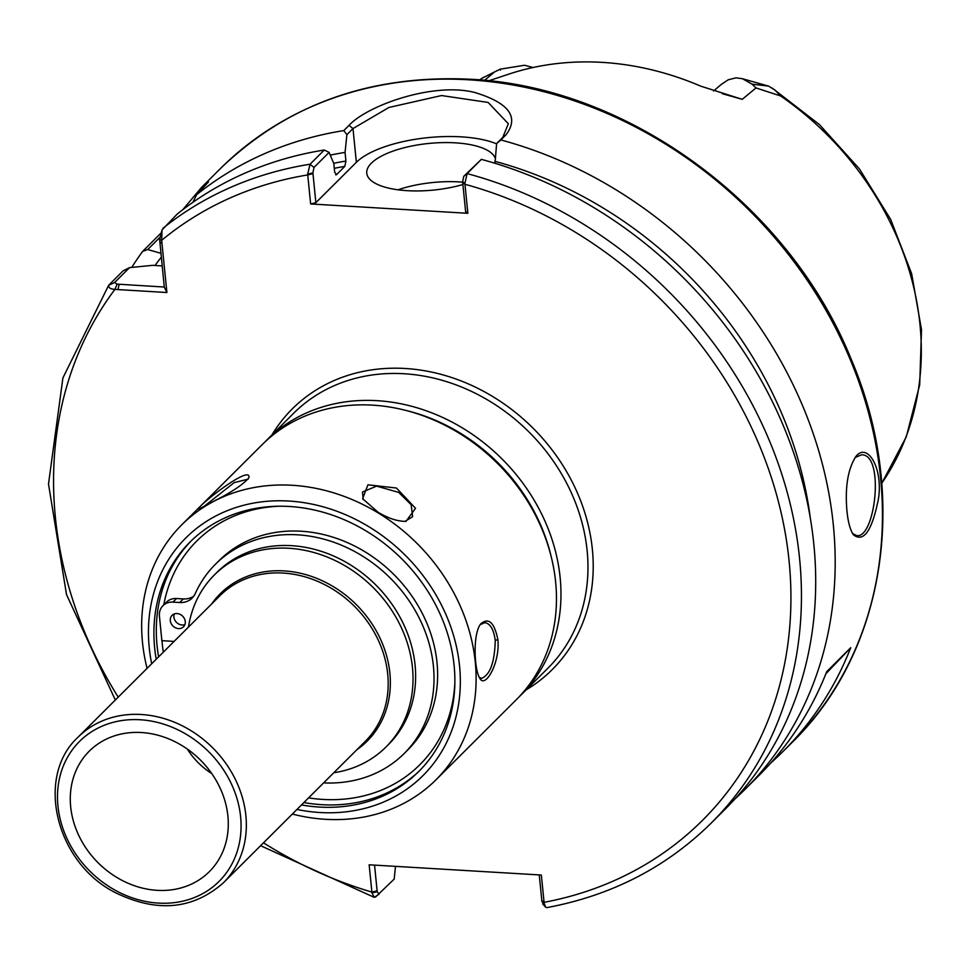 <?xml version="1.0" encoding="UTF-8"?>
<svg xmlns="http://www.w3.org/2000/svg" width="970" height="970" viewBox="0 0 970 970"><rect width="100%" height="100%" fill="white"/><g stroke="black" fill="none" stroke-linecap="round" stroke-linejoin="round"><path stroke-width="1.45" d="M162.038 229.902L159.638 239.493L164.282 287.035L117.115 284.125L114.642 282.5L129.568 267.623L123.105 270.848L108.846 285.071C108.119 287.556 110.144 288.999 114.897 289.399L166.901 292.516L161.663 240.317L162.038 229.902L177.219 214.067A405.011 345.223 -134.9 0 1 324.295 150.023L310.036 164.233L307.672 174.115L310.63 203.955L467.855 213.303L464.897 183.463L467.103 173.581L481.362 159.371L463.745 176.346L462.629 181.766L464.897 183.463M481.362 159.371A405.011 345.223 -134.9 0 1 789.434 441.047A405.011 345.223 -134.9 0 1 725.463 808.871L711.204 823.081A405.011 345.223 -134.9 0 0 711.228 823.057C666.329 867.326 611.524 895.516 546.825 907.617L545.613 907.12L544.17 903.191L541.345 875.037L369.146 864.791L371.983 892.946L374.262 897.359L378.894 894.316M333.777 772.75A121.505 103.572 -134.9 0 0 385.951 747.033L388.558 744.439A121.505 103.572 -134.9 0 0 415.075 665.08A121.505 103.572 -134.9 0 0 336.529 557.35A121.505 103.572 -134.9 0 0 216.977 572.348L214.37 574.955A121.505 103.572 -134.9 0 0 188.495 627.056M385.951 747.033A121.505 103.572 -134.9 0 0 412.468 667.675A121.505 103.572 -134.9 0 0 333.922 559.957A121.505 103.572 -134.9 0 0 214.37 574.955M227.901 816.11A85.057 72.495 -134.9 0 0 177.183 742.838A85.057 72.495 -134.9 0 0 95.472 745.76A85.057 72.495 -134.9 0 0 70.677 806.749A85.057 72.495 -134.9 0 0 130.004 884.058A85.057 72.495 -134.9 0 0 214.794 865.434A85.057 72.495 -134.9 0 0 227.901 816.11M187.307 749.046A68.058 58.018 -134.9 0 0 211.787 773.599M734.981 798.928A405.011 345.223 -134.9 0 0 744.948 789.447L759.195 775.236A405.011 345.223 -134.9 0 0 826.731 671.628L850.726 647.705A405.011 345.223 45.1 0 1 783.19 751.301A405.011 345.223 45.1 0 1 770.859 762.929M850.726 647.705L825.882 673.774M488.71 80.801L507.286 74.641A291.606 248.562 -134.9 0 1 700.716 86.148L742.244 99.328L722.213 93.666M497.222 70.58L482.114 78.218L500.168 69.185L524.503 65.245L533.051 67.524M500.362 70.155L500.156 69.173M752.089 84.172L756.006 87.93L780.656 95.981L775.127 90.198L768.664 86.148L742.499 78.74L752.089 84.16L768.567 86.112M721.353 84.39L728.215 79.807L736.036 77.83L742.499 78.74M742.244 99.328L756.006 87.93M494.033 72.35L484.539 80.364M192.8 202.39L196.704 194.643L208.514 181.96L201.712 187.222L182.736 209.75M160.887 233.188L142.59 251.424L147.707 249.532L159.735 237.541M160.911 253.303L147.707 249.532M129.568 267.623L152.581 265.344L162.172 265.913M142.59 251.424A405.011 345.223 -134.9 0 0 131.762 267.393M161.299 257.244A385.757 328.806 -134.9 0 0 154.97 265.489M744.948 789.447A405.011 345.223 -134.9 0 0 808.919 421.623A405.011 345.223 -134.9 0 0 500.847 139.947L506.097 134.697C519.374 116.946 508.935 102.868 474.754 92.477C432.838 81.795 366.805 105.827 349.03 125.36L343.78 130.598A405.011 345.223 -134.9 0 0 196.704 194.643M846.98 511.299C848.083 522.175 850.229 530.008 853.406 534.809C863.773 542.776 872.139 530.663 878.517 498.471C883.112 467.164 867.034 442.102 855.928 456.433C847.841 469.031 844.858 487.316 846.98 511.299M164.282 287.035L166.901 292.516M114.642 282.5L108.628 285.325L62.917 377.912L48.5 484.054L66.518 594.574L115.333 700.013M307.672 174.115L312.898 172.854L314.001 167.446L329.109 152.387L324.295 150.023M329.109 152.387L333.825 163.615L334.686 172.248L336.566 174.612L344.811 166.379L345.926 161.044L345.065 152.411A385.757 328.806 -134.9 0 0 330.261 155.127M345.065 152.411L346.896 134.648L352.995 128.561L388.934 107.464L441.532 95.545L488.116 102.432L508.341 123.724L502.739 137.473L496.628 143.56L500.847 139.947M343.78 130.598L346.896 134.648M336.093 174.879L336.566 174.612A372.613 317.602 -134.9 0 0 335.632 174.77M496.628 143.56L495.003 163.287M810.205 517.41A385.757 328.806 -134.9 0 0 494.809 161.311M462.629 181.766L465.612 211.581L467.855 213.303M312.898 172.854L315.868 202.681L310.63 203.955M395.493 866.368L394.196 879.099L375.536 897.032M539.259 874.916L541.915 901.494L543.806 903.955M379.1 894.146L377.197 891.697L371.983 892.946M377.197 891.697L374.553 865.119M544.17 903.191L541.915 901.494M462.666 182.166A64.796 23.438 -5.7 0 0 459.125 181.911A64.796 23.438 -5.7 0 0 397.991 189.805M462.908 184.518A64.796 23.438 174.3 0 1 407.242 190.678A64.796 23.438 174.3 0 1 366.757 173.194A64.796 23.438 174.3 0 1 455.233 142.832A64.796 23.438 174.3 0 1 495.149 157.989M315.868 202.681L356.366 162.305A81.007 29.294 174.3 0 1 421.38 138.407A81.007 29.294 174.3 0 1 496.604 143.863M855.055 457.549L861.445 454.833C884.943 453.633 875.401 539.053 856.643 535.586L852.569 533.476M292.346 814.06A180.032 153.454 -134.9 0 0 436.003 779.783A180.032 153.454 -134.9 0 0 475.288 662.195A180.032 153.454 -134.9 0 0 358.9 502.581A180.032 153.454 -134.9 0 0 181.778 524.806A180.032 153.454 -134.9 0 0 142.493 642.395A180.032 153.454 -134.9 0 0 147.076 668.366M436.003 779.783L516.355 699.649A180.032 153.454 -134.9 0 0 555.64 582.073A180.032 153.454 -134.9 0 0 439.264 422.459A180.032 153.454 -134.9 0 0 262.13 444.684L181.778 524.806M211.642 502.314C231.102 492.602 243.531 484.394 248.914 477.713C251.666 463.175 194.073 508.595 198.741 509.201L211.642 502.314M497.877 639.666C494.385 622.497 488.698 617.199 480.829 623.783C472.499 633.737 474.269 670.197 479.835 678.321C485.109 689.027 500.265 662.801 497.877 639.666L495.246 640.309C494.7 662.195 490.129 674.89 481.532 678.394L479.168 677.181M378.045 512.221C388.303 518.392 397.615 521.436 405.969 521.363L415.548 508.316L396.451 488.031L367.945 484.806L362.61 498.689L378.045 512.221M203.445 506.886L234.194 482.611L248.187 479.132M363.204 499.586L362.489 492.02L376.615 486.128L398.718 492.408L411.147 504.691L412.626 516.707L404.975 521.399M480.162 624.716L484.854 622.631C490.262 623.552 493.73 629.445 495.246 640.309M296.953 809.465A167.871 143.099 -134.9 0 0 459.562 666.014A167.871 143.099 -134.9 0 0 288.842 501.041A167.871 143.099 -134.9 0 0 149.222 647.548A167.871 143.099 -134.9 0 0 151.684 663.771M301.488 804.942A162.002 138.092 -134.9 0 0 418.773 771.502A162.002 138.092 -134.9 0 0 454.13 665.687A162.002 138.092 -134.9 0 0 349.394 522.054A162.002 138.092 -134.9 0 0 189.999 542.06A162.002 138.092 -134.9 0 0 154.654 647.875A162.002 138.092 -134.9 0 0 156.219 659.248M174.26 613.949A8.099 6.899 -134.9 0 0 176.492 622.364A8.099 6.899 -134.9 0 0 184.894 624.619M185.27 621.528A8.099 6.899 45.1 0 1 183.5 626.814A8.099 6.899 45.1 0 1 172.89 625.953A8.099 6.899 45.1 0 1 172.066 615.344A8.099 6.899 45.1 0 1 180.032 614.337A8.099 6.899 45.1 0 1 185.27 621.528M323.616 782.887A133.654 113.926 -134.9 0 0 404.247 753.46A133.654 113.926 -134.9 0 0 390.558 578.375A133.654 113.926 -134.9 0 0 215.51 564.176A133.654 113.926 -134.9 0 0 195.225 593.616A20.249 17.266 45.1 0 1 192.157 598.078A20.249 17.266 45.1 0 1 179.729 602.515L172.915 602.115A16.199 13.81 -134.9 0 0 162.972 605.668A16.199 13.81 -134.9 0 0 159.432 616.253L161.869 640.673L174.115 641.4M215.51 564.176L219.111 560.587A133.654 113.926 45.1 0 1 394.159 574.786A133.654 113.926 45.1 0 1 407.849 749.871L404.247 753.46M162.972 605.668L166.573 602.079A16.199 13.81 45.1 0 1 176.516 598.526L183.33 598.926A20.249 17.266 -134.9 0 0 193.794 596.126M526.176 689.864A184.082 156.91 -134.9 0 0 533.354 428.485A184.082 156.91 -134.9 0 0 271.952 434.899M266.629 440.198L293.631 413.281A180.032 153.454 45.1 0 1 529.402 432.414A180.032 153.454 45.1 0 1 547.856 668.257L520.854 695.163A180.032 153.454 -134.9 0 0 560.139 577.587A180.032 153.454 -134.9 0 0 377.075 400.671A180.032 153.454 -134.9 0 0 266.629 440.198L264.41 442.478M117.115 284.125L114.897 289.399A396.912 338.312 -134.9 0 0 118.219 697.139M263.488 842.833A396.912 338.312 -134.9 0 0 371.874 892.085L377.112 890.812M541.83 900.609L544.073 902.33A396.912 338.312 -134.9 0 0 788.695 557.241A396.912 338.312 -134.9 0 0 464.957 184.288L462.714 182.566M312.97 173.654L307.733 174.927A396.912 338.312 -134.9 0 0 161.663 240.317L159.638 239.493M551.13 556.392A175.982 149.998 -134.9 0 0 405.496 410.334M356.875 749.713A104.057 88.694 -134.9 0 0 389.879 673.156A104.057 88.694 -134.9 0 0 284.064 570.906A104.057 88.694 -134.9 0 0 211.606 604.019M223.415 882.785L365.278 741.347A102.868 87.688 -134.9 0 0 387.721 674.15A102.868 87.688 -134.9 0 0 283.119 573.064A102.868 87.688 -134.9 0 0 220.008 595.641L78.146 737.091C34.75 776.776 55.872 862.936 115.563 892.727C157.007 912.891 192.969 909.581 223.415 882.785A102.868 87.688 -134.9 0 0 245.871 815.588A102.868 87.688 -134.9 0 0 141.256 714.502A102.868 87.688 -134.9 0 0 78.146 737.091M240.621 816.861A98.819 84.232 -134.9 0 0 140.141 719.752A98.819 84.232 -134.9 0 0 57.945 805.997A98.819 84.232 -134.9 0 0 158.437 903.106A98.819 84.232 -134.9 0 0 240.621 816.861M881.754 483.266A288.32 245.762 -134.9 0 0 780.656 95.981M482.114 78.218A288.32 245.762 -134.9 0 0 479.592 79.916M783.19 751.301L792.199 742.329A405.011 345.223 -134.9 0 0 880.578 477.798A405.011 345.223 -134.9 0 0 468.728 79.795A405.011 345.223 -134.9 0 0 220.263 168.731L201.712 187.222M162.002 243.421L159.747 241.7M119.104 284.356L117.988 289.606M314.001 167.446L310.036 164.233A405.011 345.223 -134.9 0 0 162.96 228.277M345.926 161.044A376.663 321.058 -134.9 0 0 333.692 163.312M344.811 166.379A372.613 317.602 -134.9 0 0 334.286 168.331M356.366 162.305L352.995 128.561L349.03 125.36M502.739 137.473L506.097 134.697M463.745 176.346L467.103 173.581A405.011 345.223 -134.9 0 1 775.176 455.245A405.011 345.223 -134.9 0 1 711.228 823.057M191.211 540.872A162.002 138.092 -134.9 0 0 157.055 645.474A162.002 138.092 -134.9 0 0 158.619 656.86M303.889 802.554A162.002 138.092 -134.9 0 0 419.974 770.301M278.899 506.231A157.952 134.636 -134.9 0 0 163.785 604.856M161.99 640.685A157.952 134.636 -134.9 0 0 163.312 652.179M308.581 797.873A157.952 134.636 -134.9 0 0 454.869 682.71M179.729 602.515L183.33 598.926M172.915 602.115L176.516 598.526M518.574 697.394L520.854 695.163M730.058 95.909L729.367 95.727M722.08 83.784L713.556 90.962M772.265 88.137L819.468 124.609L859.505 169.01L890.69 219.45L911.667 273.782L921.5 329.703L919.705 384.835L906.283 436.803L881.754 483.29M479.568 79.916L483.557 77.236M260.603 845.707L374.262 897.359M545.613 907.12L542.703 903.943M792.199 742.329C886.083 651.076 909.642 495.258 850.932 358.633C788.998 204.779 627.687 86.354 469.953 79.225C370.128 74.605 286.902 104.445 220.263 168.731"/></g></svg>
